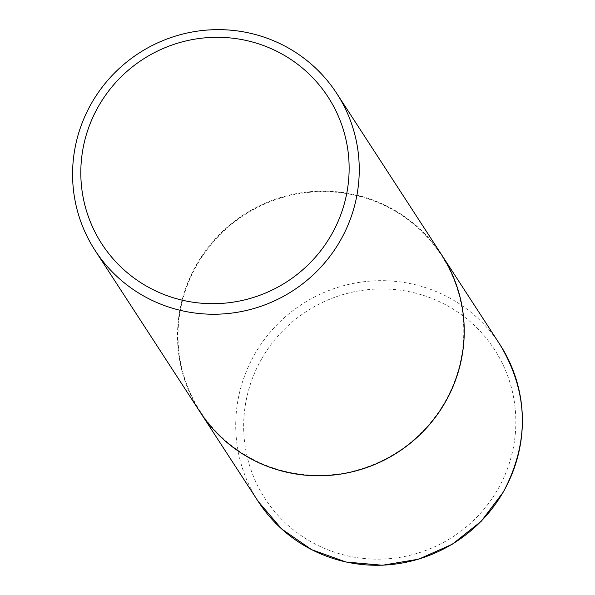 <?xml version="1.0" encoding="UTF-8"?>
<svg xmlns="http://www.w3.org/2000/svg" width="595" height="595" viewBox="0 0 595 595"><rect width="100%" height="100%" fill="white"/><g stroke="black" fill="none" stroke-linecap="round" stroke-linejoin="round"><path stroke-width="0.45" stroke-dasharray="2.98 2.23" d="M441.706 254.943A144.094 141.543 -33 0 0 196.581 264.701A144.094 141.543 -33 0 0 200.061 411.978M444.829 402.079A143.633 141.089 -33 0 0 392.016 209.328A143.633 141.089 -33 0 0 196.975 264.916A143.633 141.089 -33 0 0 249.796 457.667A143.633 141.089 -33 0 0 444.829 402.079M441.676 254.905A144.094 141.543 -33 0 0 196.529 264.626A144.094 141.543 -33 0 0 200.032 411.941M261.711 358.733A136.813 134.388 -33 0 0 312.018 542.335A136.813 134.388 -33 0 0 497.799 489.38A136.813 134.388 -33 0 0 447.492 305.785A136.813 134.388 -33 0 0 261.711 358.733M499.874 344.453A144.094 141.543 -33 0 0 254.727 354.174A144.094 141.543 -33 0 0 258.23 501.488"/><path stroke-width="0.89" d="M200.061 411.978A144.094 141.543 -33 0 0 200.084 412.015A144.094 141.543 -33 0 0 445.231 402.294A144.094 141.543 -33 0 0 441.728 254.98A144.094 141.543 -33 0 0 441.706 254.943M95.096 250.458L200.032 411.941A144.094 141.543 -33 0 0 445.186 402.227A144.094 141.543 -33 0 0 441.676 254.905L336.733 93.422A144.094 141.543 -33 0 0 91.585 103.143A144.094 141.543 -33 0 0 95.096 250.458A144.094 141.543 -33 0 0 340.243 240.737A144.094 141.543 -33 0 0 336.733 93.422M331.341 234.891A134.872 132.484 -33 0 0 281.747 53.9A134.872 132.484 -33 0 0 98.606 106.096A134.872 132.484 -33 0 0 148.2 287.088A134.872 132.484 -33 0 0 331.341 234.891M503.377 491.768A144.094 141.543 -33 0 0 499.874 344.453C528.613 392.536 529.788 441.691 503.407 491.909L481.243 521.257L452.386 544.18L418.739 559.166L382.488 565.25L346.015 562.022L311.691 549.691L281.777 529.067L258.23 501.488A144.094 141.543 -33 0 0 503.377 491.768M499.874 344.453L441.728 254.98M258.23 501.488L200.084 412.015"/></g></svg>
